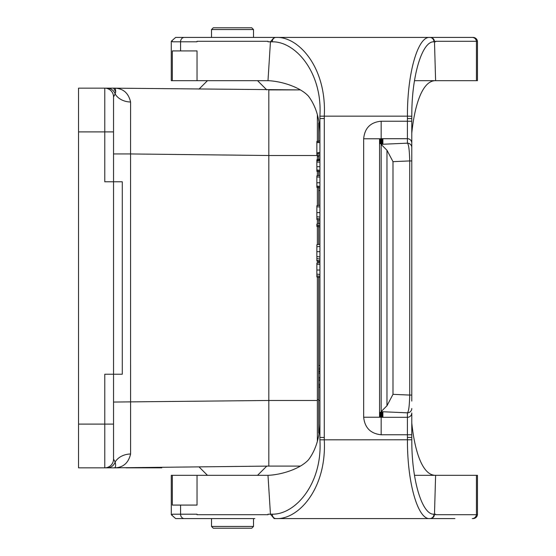 <?xml version="1.0" encoding="UTF-8"?>
<svg xmlns="http://www.w3.org/2000/svg" width="556" height="556" viewBox="0 0 556 556"><rect width="100%" height="100%" fill="white"/><g stroke="black" fill="none" stroke-linecap="round" stroke-linejoin="round"><path stroke-width="0.83" d="M476.416 41.297A4.372 4.205 -90 0 0 472.239 37.426L473.087 37.426A4.372 4.372 0 0 1 477.43 41.297M318.678 387.351L319.922 387.351L319.922 365.48L318.678 365.48M318.678 190.52L319.922 190.52L319.922 159.266L316.857 159.808L316.857 171.29L319.922 171.832L319.922 170.331L316.857 169.962M454.919 518.574L411.614 518.574L454.919 518.574M172.325 514.703L172.325 514.203L172.325 514.703L171.269 514.703L175.647 518.574L254.815 518.574M274.122 518.574L430.302 518.574M414.477 80.669L435.612 80.669L434.479 41.797A4.372 4.191 -90 0 0 430.288 37.426L274.122 37.426M476.443 80.669L476.443 41.297L477.458 41.297L477.458 80.669L435.612 80.669C422.039 80.467 414.498 106.252 411.781 133.155L411.781 392.321M411.781 401.071L411.781 160.927L409.723 160.927C409.445 150.148 408.674 144.226 407.402 143.17L381.159 144.317L382.91 143.893L379.553 143.636L379.553 143.163L382.91 143.42L379.553 143.636L379.553 412.364L382.91 412.58L379.553 412.837L382.91 413.052L379.553 413.31L382.91 413.525L379.553 413.782L382.91 413.998L379.553 414.248L382.91 414.463L379.553 414.72L382.91 414.936L379.553 415.193L382.91 415.408L379.553 415.666L382.91 415.881L379.553 416.131L382.91 416.347L379.553 416.604L382.91 416.819L381.159 417.222L363.666 417.222C364.778 427.8 370.609 433.645 381.159 434.764L407.402 434.764L407.402 437.419M430.288 518.574A4.372 4.191 -90 0 0 434.479 514.203L435.612 475.331L414.477 475.331M319.922 384.168L318.678 384.391L319.922 384.168M319.922 380.658L318.678 380.436L319.922 380.658M319.922 377.281L318.678 377.496L319.922 377.281M319.922 371.964L318.678 371.811M319.922 371.471L318.678 371.255L319.922 371.471M319.922 368.093L318.678 368.315L319.922 368.093M477.43 514.703A4.372 4.372 0 0 1 473.087 518.574L472.239 518.574A4.372 4.205 -90 0 0 476.416 514.703M197.032 475.331L172.325 475.331L172.325 505.077L197.032 505.077L197.032 475.331L267.992 475.331L270.445 514.196L272.273 514.168A4.372 3.67 -90 0 0 275.943 518.574C298.607 519.818 326.9 488.237 324.273 439.845L324.294 118.525L319.922 118.574L319.902 116.183C322.675 72.169 295.118 41.255 272.273 41.832L270.445 41.804L274.157 37.426L280.731 37.426M319.922 187.907L316.857 187.365L319.922 187.907L319.922 186.406L316.857 186.038L316.857 175.884L319.922 175.342M316.857 274.115L316.857 275.776L319.922 276.318L316.857 275.776L316.857 276.923L319.922 277.465L319.922 274.483L316.857 274.115L316.857 263.148L319.922 262.606L316.892 263.141M316.857 270.035L319.922 270.035L319.922 262.606M316.857 216.701L316.857 218.369L319.922 218.904L316.857 218.369L316.857 219.516L319.922 220.058L319.922 217.076L316.857 216.701L316.857 205.734L319.922 205.199L316.892 205.734M316.857 212.628L319.922 212.628L319.922 205.199M272.273 514.168C295.118 514.745 322.675 483.831 319.902 439.817L319.922 133.155C319.589 118.393 315.815 106.12 308.601 96.327C300.601 87.403 282.233 81.266 267.992 80.669L171.269 80.669L171.269 41.297L175.647 37.426L274.157 37.426M324.294 437.475L319.922 437.426L319.922 422.845C319.589 437.607 315.815 449.88 308.601 459.673C300.601 468.597 282.233 474.734 267.992 475.331M319.922 246.419L319.922 244.237L316.857 244.779L316.857 260.847L319.922 261.389L319.922 246.419L316.857 246.794L319.922 246.419M319.922 225.256L319.922 223.568L316.857 224.11L316.857 226.403L319.922 226.945L319.922 225.256L316.857 225.256M319.922 142.586L319.922 140.897L316.857 141.439L316.857 155.214L319.922 155.756L319.922 142.586L316.857 142.586M381.159 138.778L381.159 121.215C370.491 122.237 364.66 128.102 363.666 138.778L381.159 138.778L381.159 139.292M472.239 37.426L430.288 37.426M381.159 144.317L381.159 411.579L386.969 405.762L392.995 394.343L409.723 395.073C409.445 405.852 408.674 411.774 407.402 412.83L407.402 417.306L381.159 417.306L381.159 434.785M381.159 411.558L381.159 411.996L382.91 412.107L379.553 412.364L379.553 416.604M477.458 475.331L477.458 514.703L476.443 514.703L476.443 475.331L477.458 475.331M411.781 422.845C414.498 449.748 422.039 475.533 435.612 475.331L476.443 475.331M435.612 514.703L435.612 514.203A4.552 4.372 0 0 1 435.577 514.703L476.443 514.703M175.647 518.574L171.297 514.703L171.269 475.331L172.325 475.331M267.992 514.703L268.02 514.703A5.157 4.372 -0 0 1 267.992 514.203L267.992 514.703L197.032 514.703L197.032 514.203L180.575 514.203L180.575 505.077M407.402 437.482L407.437 439.845C407.235 483.254 418.036 519.825 429.781 518.574A4.372 4.191 -90 0 0 433.972 514.189L435.612 514.203M407.402 437.412L411.781 437.412L411.781 434.764L411.808 439.775C411.551 480.252 422.171 515.009 433.972 514.189M274.157 518.574L270.445 514.196L267.992 514.203M381.159 144.442L386.969 150.238L392.995 161.657L409.723 160.927L409.723 395.073L411.781 395.073M381.159 411.683L407.402 412.83A4.372 4.365 -0 0 0 411.781 408.472M411.781 434.764L411.781 412.948A4.372 4.365 0 0 1 407.402 417.306L407.402 434.764L411.781 434.764M407.402 118.588L411.781 118.588L411.781 147.528A4.372 4.365 180 0 0 407.402 143.17L407.402 138.694L381.159 138.694M381.159 139.049L382.91 139.181L379.553 139.396L382.91 139.653L379.553 139.869L382.91 140.119L379.553 140.334L382.91 140.592L379.553 140.807L382.91 141.064L379.553 141.28L382.91 141.537L379.553 141.752L382.91 142.002L379.553 142.218L382.91 142.475L379.553 142.69L382.91 142.948L379.553 143.163L379.553 139.396M476.443 41.297L435.612 41.297L435.612 41.797A4.552 4.372 -0 0 0 435.577 41.297L435.612 41.297M197.032 80.669L197.032 50.923L172.325 50.923L172.325 80.669M267.992 41.797A5.157 4.372 0 0 1 268.02 41.297L267.992 41.797L270.445 41.797L267.992 80.669M267.992 41.297L197.032 41.297L197.032 41.797L180.575 41.797A4.372 3.711 -90 0 1 184.286 37.426M172.325 41.297L172.325 41.797L172.346 41.297L171.269 41.297L175.647 37.426M435.612 41.797L433.972 41.811A4.372 4.191 -90 0 0 429.781 37.426C418.036 36.175 407.235 72.746 407.437 116.155L324.273 116.155C326.9 67.762 298.607 36.182 275.943 37.426A4.372 3.67 -90 0 0 272.273 41.832M433.972 41.811C422.171 40.991 411.551 75.748 411.808 116.225L411.781 118.567M319.922 160.42L316.857 160.955M319.922 260.84L316.857 260.465M319.922 259.096L316.857 258.554M319.922 223.568L316.892 224.103L319.922 223.568M316.857 187.365L316.857 186.038M319.922 152.379L316.892 152.914M109.379 467.839L78.542 467.839L78.542 424.096L104.785 424.096L104.785 374.23L113.535 374.23L113.535 459.089L115.161 462.008C116.1 466.171 115.572 468.117 113.577 467.839L268.763 466.088M78.542 131.904L78.542 88.161L113.48 88.161A8.75 8.75 0 0 1 113.584 88.161L113.577 88.161C115.572 87.883 116.1 89.829 115.161 93.992L113.535 96.911L113.535 181.77L104.785 181.77L104.785 131.904L78.542 131.904L78.542 424.096M122.278 181.77L122.278 374.23L113.535 374.23L113.535 181.77L122.278 181.77M113.535 437.655L113.535 459.089L113.535 437.655M107.225 467.839L113.487 467.839L107.225 467.839A8.75 8.416 -90 0 0 115.161 462.008A17.493 13.851 0 0 1 130.59 453.988C128.415 463.336 122.744 467.95 113.577 467.839L113.577 467.839A8.75 8.701 -90 0 1 113.48 467.839A8.75 8.75 0 0 0 113.584 467.839A8.75 8.75 0 0 1 113.487 467.839M317.365 159.718L317.365 155.52L268.812 155.52L268.812 89.912L300.4 89.912L113.584 88.161A8.75 8.75 0 0 0 113.487 88.161L113.48 88.161A8.75 8.701 90 0 1 113.577 88.161C122.744 88.05 128.415 92.664 130.59 102.012L130.57 153.949L113.535 153.949M130.59 453.988L130.57 153.949L268.812 155.506L268.812 466.088L300.407 466.088L268.812 466.088M130.59 102.012A17.493 13.851 0 0 1 115.161 93.992A8.75 8.416 90 0 0 107.225 88.161M115.773 91.914L113.57 88.161M113.535 131.904L104.785 131.904L104.785 88.161A8.75 8.75 0 0 1 113.535 96.911M110.296 467.839L104.785 467.839A8.75 8.75 0 0 0 113.535 459.089A8.75 8.75 0 0 1 104.785 467.839L104.354 467.839M257.553 475.331L266.776 466.109M251.757 528.2L213.261 528.2L211.516 526.449L253.508 526.449L251.757 528.2M253.508 518.574L253.508 526.449M257.553 80.669L266.776 89.891M211.516 29.551L253.508 29.551L251.757 27.8L213.261 27.8L211.516 29.551L211.516 37.426M253.508 29.551L253.508 37.426M317.365 440.838L317.365 277.013M317.365 263.058L317.365 260.528M317.365 244.689L317.365 225.256M317.365 224.019L317.365 219.606M317.365 205.65L317.365 186.218M317.365 175.793L317.365 170.025M317.365 154.068L317.365 152.831M317.365 142.586L317.365 115.161M111.026 467.839L106.641 467.839M161.789 467.839L126.038 467.839L161.789 467.839M108.761 467.839L111.082 467.839M114.341 467.839L118.782 467.839L114.341 467.839M110.707 467.839L106.947 467.839M106.071 467.839L106.787 467.839M109.358 467.839L110.748 467.839M106.377 467.839L107.878 467.839L106.377 467.839M110.484 467.839L105.925 467.839M105.028 467.839L106.724 467.839M132.919 467.839L142.67 467.839L132.919 467.839M149.175 467.839L152.309 467.839L149.175 467.839M133.072 467.839L144.435 467.839L133.072 467.839M106.585 467.839L109.303 467.839M144.914 467.839L156.229 467.839L144.914 467.839M135.177 467.839L156.229 467.839L135.177 467.839M319.922 385.857L318.678 385.857M319.922 378.97L318.678 378.97M319.922 373.229L318.678 373.229M319.922 369.782L318.678 369.782M319.922 118.581L319.922 437.419M184.286 518.574A4.372 3.711 -90 0 1 180.575 514.203L172.325 514.203M411.808 439.775L319.902 439.817M363.666 138.778L363.666 417.222M381.159 121.236L407.402 121.236L407.402 118.581M407.402 118.518L407.437 116.155L411.808 116.225M319.902 116.183L324.273 116.155L324.294 118.525M386.969 405.762L386.969 150.238M392.995 394.343L392.995 161.657M411.781 121.236L407.402 121.236L407.402 138.694A4.372 4.365 180 0 1 411.781 143.052M180.575 50.923L180.575 41.797L172.325 41.797M319.922 166.696L316.857 166.696M319.922 162.102L316.857 162.102M319.922 159.954L316.857 160.413M319.922 206.888L316.857 206.888M319.922 256.921L316.857 256.545M319.922 251.666L316.857 251.666M319.922 264.295L316.857 264.295M319.922 182.771L316.857 182.771M319.922 177.03L316.857 177.03M319.922 154.068L316.857 154.068M317.365 400.48L268.812 400.48L113.535 402.051M104.785 467.839L104.785 424.096L113.535 424.096M319.922 400.48L318.678 400.48M317.365 156.396L318.671 156.396M318.671 399.604L317.365 399.604M319.922 171.832L316.857 171.29M319.922 159.266L316.857 159.808L319.922 159.266M319.922 226.945L316.892 226.41M319.922 155.756L316.892 155.221M319.922 140.897L316.892 141.432M207.464 475.331L199.006 466.873M211.516 518.574L211.516 526.449M207.464 80.669L199.006 89.127M318.678 159.489L318.678 155.534M318.678 154.068L318.678 152.601M318.678 142.586L318.678 122.925M318.678 170.178L318.678 175.564M318.678 186.253L318.678 205.414M318.678 219.835L318.678 223.79M318.678 225.256L318.678 244.452M318.678 260.688L318.678 262.828M318.678 277.249L318.678 433.075"/></g></svg>
